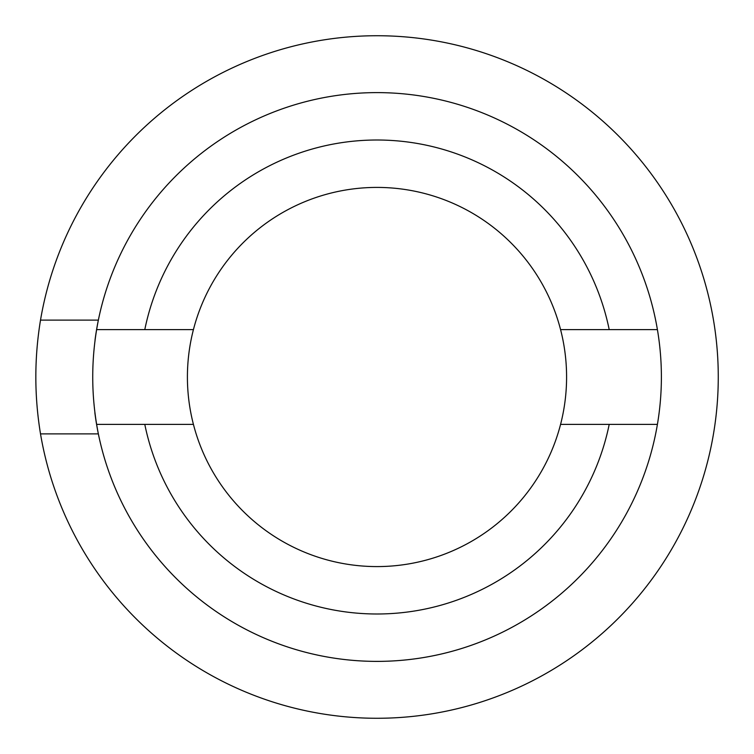 <?xml version="1.0" encoding="UTF-8"?>
<svg xmlns="http://www.w3.org/2000/svg" width="754" height="754" viewBox="0 0 754 754"><rect width="100%" height="100%" fill="white"/><g stroke="black" fill="none" stroke-linecap="round" stroke-linejoin="round"><path stroke-width="1.13" d="M657.413 329.602L609.204 329.602A236.992 236.992 0 0 0 144.796 329.602L96.587 329.602A284.39 284.39 0 0 0 95.042 339.913M40.509 320.12A341.26 341.26 0 0 1 540.609 77.511A341.26 341.26 0 0 1 676.489 540.609A341.26 341.26 0 0 1 40.509 433.88C34.279 395.963 34.279 358.046 40.509 320.12L98.359 320.12A284.39 284.39 0 0 0 96.587 329.602M193.429 424.398A189.593 189.593 0 0 0 560.571 424.398A189.593 189.593 0 0 0 286.105 210.62A189.593 189.593 0 0 0 193.429 424.398L96.587 424.398A284.39 284.39 0 0 0 513.342 626.574M657.413 424.398L609.204 424.398A236.992 236.992 0 0 1 144.796 424.398M193.429 329.602L144.796 329.602M560.571 424.398L609.204 424.398M560.571 329.602L609.204 329.602M94.863 412.721A284.39 284.39 0 0 0 96.587 424.398M98.359 433.88A284.39 284.39 0 0 0 626.574 513.342A284.39 284.39 0 0 0 513.342 127.426A284.39 284.39 0 0 0 98.359 320.12C90.857 358.046 90.857 395.963 98.359 433.88L40.509 433.88"/></g></svg>
